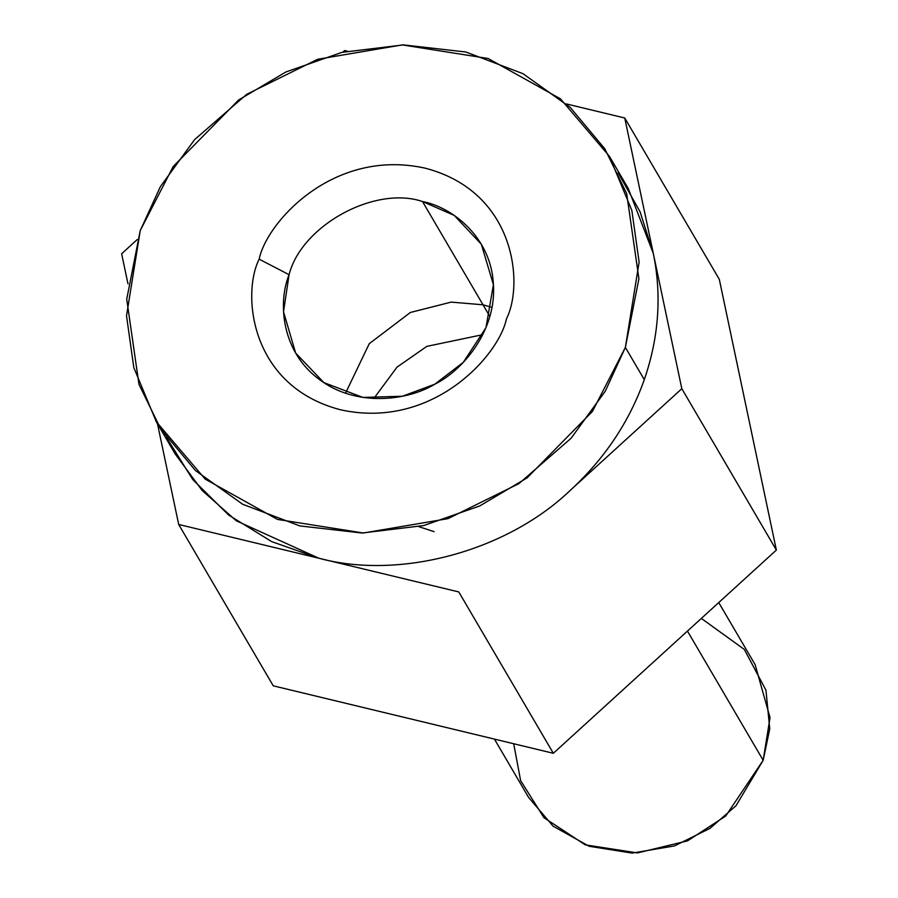 <?xml version="1.0" encoding="UTF-8"?>
<svg xmlns="http://www.w3.org/2000/svg" width="898" height="898" viewBox="0 0 898 898"><rect width="100%" height="100%" fill="white"/><g stroke="black" fill="none" stroke-linecap="round" stroke-linejoin="round"><path stroke-width="1.35" d="M553.336 753.287L458.788 591.939L178.691 524.466L273.25 685.825L553.336 753.287L776.366 550.059L719.309 279.357L624.75 117.997L719.309 279.357L776.366 550.059L681.818 388.699L776.366 550.059L553.336 753.287L273.25 685.825L178.691 524.466L157.464 423.733L178.691 524.466L458.788 591.939L553.336 753.287M127.976 283.813L121.634 253.764L137.304 239.485L121.634 253.764L127.976 283.813M342.901 52.14L344.664 50.524L347.268 51.152L344.664 50.524L342.901 52.14M618.105 172.764L640.083 211.805L653.284 253.348L624.75 117.997L566.425 103.944L624.75 117.997L681.818 388.699L570.297 490.319C506.943 551.226 399.565 580.209 318.745 558.197L271.679 541.617L228.62 515.025L192.744 479.532L166.433 437.427M494.428 739.099L528.608 797.446L553.067 826.149L589.211 846.298L632.158 853.1L674.465 845.927L709.948 828.394L736.001 805.742L763.165 760.292L770.035 717.637L755.151 664.7L718.737 602.569M701.349 618.419L744.33 649.456L765.96 690.214L769.754 728.907L763.165 760.292L687.453 631.081L763.165 760.292L725.73 816.013L687.531 840.854L637.468 852.932L585.227 844.85L543.907 817.64L520.627 780.62L513.712 743.746M156.274 421.712L175.189 453.973L202.061 490.409L236.32 520.806L318.745 558.197C399.565 580.209 506.943 551.226 570.297 490.319C604.601 458.766 629.274 421.88 644.293 379.663L625.378 347.391L605.263 391.225L571.049 438.291L518.943 483.607L447.979 518.651L363.376 533.008L277.471 519.414L205.182 479.105L156.274 421.712L133.813 367.596L126.517 315.838L140.256 230.528L160.36 186.694L194.585 139.639L246.692 94.312L317.645 59.268L402.259 44.911L488.164 58.505L560.442 98.814L609.349 156.218L631.822 210.323L639.118 262.093L625.378 347.391L644.293 379.663C658.874 337.334 661.871 295.229 653.284 253.348L628.263 188.49L609.349 156.218M653.284 253.348C661.871 295.229 658.874 337.334 644.293 379.663C629.274 421.88 604.601 458.766 570.297 490.319L681.818 388.699L653.284 253.348M482.81 334.651L426.831 346.37L397.017 367.136L373.804 398.532L397.017 367.136L426.831 346.37L482.81 334.651M483.012 304.792L451.189 302.11L410.352 312.482L369.258 343.687L345.539 393.167L369.258 343.687L410.352 312.482L451.189 302.11L483.012 304.792L489.837 316.444L483.012 304.792L491.947 307.385L483.012 304.792L422.498 201.522C374.836 185.336 301.459 225.578 289.077 274.698L283.521 311.797L295.644 353.049L323.886 382.615L362.904 397.421L402.36 396.254L434.733 384.243L463.312 362.332L485.975 327.669L493.417 284.7L481.328 244.234L454.208 215.408L422.498 201.522L483.012 304.792M434.116 531.661L418.838 526.666M289.077 274.698C301.459 225.578 374.836 185.336 422.498 201.522C452.682 207.225 490.88 237.532 493.35 283.6C497.032 329.487 463.593 370.077 434.733 384.243C407.254 400.979 355.271 407.243 319.026 379.203C281.972 352.106 277.437 303.333 289.077 274.698L259.152 259.174C241.798 293.309 249.554 386.084 340.51 409.78C432.611 430.176 499.075 355.282 506.483 318.745C523.826 284.61 516.081 191.846 425.124 168.151C333.012 147.743 266.549 222.637 259.152 259.174L289.077 274.698M625.378 347.391L638.916 278.706L626.658 193.519L604.837 148.844L570.185 107.367L522.95 73.67L465.804 51.994L403.539 44.9L341.891 52.376L285.845 71.997L238.554 100.037L173.191 166.512L140.256 230.528L126.719 299.225L138.977 384.4L160.798 429.076L195.45 470.552L242.673 504.261L299.831 525.925L362.096 533.019L423.744 525.543L479.79 505.922L527.07 477.882L592.444 411.407L625.378 347.391M259.152 259.174C266.549 222.637 333.012 147.743 425.124 168.151C516.081 191.846 523.826 284.61 506.483 318.745C499.075 355.282 432.611 430.176 340.51 409.78C249.554 386.084 241.798 293.309 259.152 259.174"/></g></svg>
